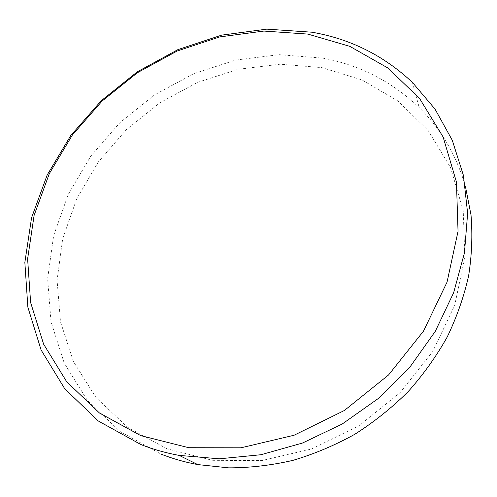 <?xml version="1.0" encoding="UTF-8"?>
<svg xmlns="http://www.w3.org/2000/svg" width="497" height="497" viewBox="0 0 497 497"><rect width="100%" height="100%" fill="white"/><g stroke="black" fill="none" stroke-linecap="round" stroke-linejoin="round"><path stroke-width="0.37" stroke-dasharray="2.48 1.86" d="M166.849 448.741L127.406 427.153L95.902 397.401L73.444 361.58L60.51 321.845L57.068 280.246L62.703 238.666L76.737 198.763L98.294 161.991L126.375 129.63L159.872 102.767L197.57 82.378L238.15 69.288L280.171 64.2L322.013 67.635L361.915 79.905L397.973 101.003L428.172 130.518L450.524 167.526L463.223 210.523L464.863 257.371L454.674 305.388L432.732 351.534L400.097 392.655L358.778 425.892L311.557 448.996L261.677 460.601L212.43 460.328L166.849 448.741M465.391 186.238C456.358 155.139 440.963 128.922 419.207 107.594C391.76 81.409 359.524 64.902 322.503 58.081L279.115 54.682L235.59 60.087L193.575 73.736L154.548 94.896L119.858 122.716L90.74 156.207L68.319 194.252L53.651 235.559L47.631 278.643L51.005 321.795L64.225 363.09L87.354 400.383L119.939 431.433L160.866 454.028M412.429 82.427L419.207 107.594"/><path stroke-width="0.75" d="M140.75 444.473L98.319 421.002L64.734 388.747L41.114 350.025L27.863 307.189L24.85 262.447L31.553 217.804L47.178 175L70.76 135.551L101.208 100.767L137.358 71.779L177.945 49.613L221.594 35.144L266.79 29.137L311.861 32.199C350.323 38.847 383.846 55.589 412.429 82.427L434.987 109.029L452.27 140.241L463.397 175.317L467.634 213.269L464.453 252.88L453.637 292.733L435.31 331.294L409.982 366.991L378.534 398.339L342.203 424.028L302.462 443.044L260.95 454.73L219.332 458.812L179.175 455.395C165.743 452.947 152.939 449.307 140.75 444.473M307.86 34.088L263.907 31.062L219.78 36.902L177.137 51.029L137.464 72.692L102.127 101.028L72.369 135.029L49.346 173.571L34.113 215.363L27.615 258.912L30.615 302.493L43.606 344.154L66.691 381.746L99.45 412.988L140.788 435.639L188.841 447.722L241.008 447.797L294.05 435.248L344.409 410.472L388.567 374.949L423.506 331.132L447.045 282.134L458.041 231.329L456.439 181.983L443.094 136.942L419.543 98.406L387.741 67.909L349.807 46.351L307.86 34.088M160.866 454.028C172.589 458.688 184.89 462.21 197.769 464.583L228.719 467.863C249.997 467.839 271.405 465.335 292.95 460.365C314.34 453.985 335.003 445.262 354.939 434.198C374.222 421.891 391.984 407.677 408.211 391.568C423.369 374.552 436.391 356.318 447.281 336.879C456.83 316.974 463.937 296.672 468.603 275.959C471.846 255.253 472.647 234.932 471.013 214.984L465.391 186.238M179.175 455.395L197.769 464.583"/></g></svg>
